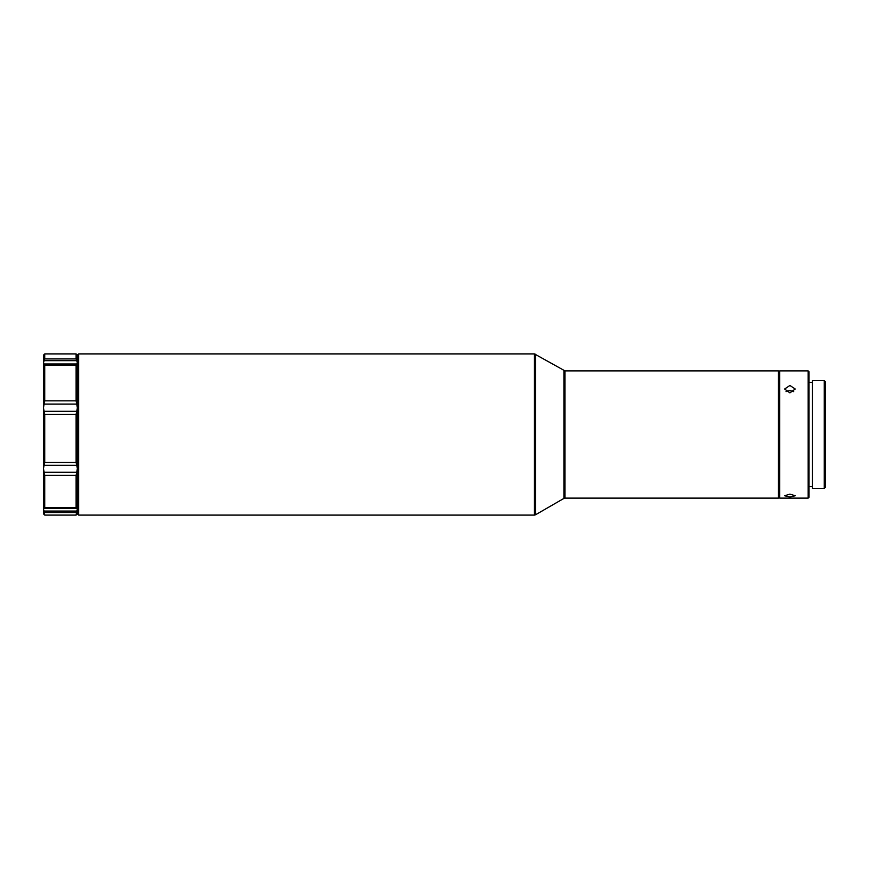 <?xml version="1.0" encoding="UTF-8"?>
<svg xmlns="http://www.w3.org/2000/svg" width="869" height="869" viewBox="0 0 869 869"><rect width="100%" height="100%" fill="white"/><g stroke="black" fill="none" stroke-linecap="round" stroke-linejoin="round"><path stroke-width="1.3" d="M825.539 386.564L825.539 482.436M779.319 497.274L778.472 498.122L778.472 370.878L564.969 370.878L534.446 353.911L534.446 515.089L78.655 515.089L78.655 353.911L534.446 353.911M824.268 488.367L825.539 487.096L825.539 381.904L824.268 380.633L824.268 488.367L812.396 488.367L812.396 380.633L824.268 380.633M779.743 498.122L779.743 370.878L779.743 498.122L808.159 498.122L808.159 370.878L779.743 370.878M789.921 392.875L795.222 389.008L789.921 385.467L784.62 389.008L789.921 392.875M808.159 370.878L809.006 371.726L809.006 497.274L808.159 498.122M78.655 515.089L77.384 513.818L77.384 407.887L76.114 400.837L76.114 365.056L77.384 362.851L77.384 355.182L78.655 353.911M44.134 472.236L76.7 472.236L76.114 475.386L76.114 507.713L76.7 508.484L44.134 508.484L44.721 507.713L44.721 475.386L43.45 468.521L43.45 362.851L44.721 365.056L44.721 400.837L43.45 407.887L44.721 414.307L44.721 462.471L43.45 468.521L43.45 513.818L44.721 515.089L44.134 511.059L76.7 511.059L76.114 515.089L44.721 515.089M76.7 360.668L44.134 360.668L44.721 358.919L76.114 358.919L77.384 362.851L77.384 407.887L76.114 414.307L76.114 462.471L44.721 462.471M786.032 391.604L789.921 390.583L793.712 391.68M789.921 496.981L795.222 495.764L789.921 494.124L784.62 495.764L789.921 496.981M44.134 360.668L43.45 362.851L43.45 355.182L44.721 353.911L44.721 358.919M76.114 358.919L76.114 353.911L44.721 353.911M76.7 472.236L77.384 468.521L76.114 462.471M76.7 511.059L77.384 509.212L76.7 508.484M44.134 508.484L43.45 509.212L44.134 511.059M563.916 370.596L563.916 498.404L564.969 498.122L564.969 370.878M563.916 498.404L535.51 514.796L535.51 354.204M76.7 404.074L44.134 404.074M44.721 400.837L76.114 400.837M44.134 411.309L76.7 411.309M44.721 365.056L76.114 365.056M44.134 363.959L76.7 363.959M76.114 414.307L44.721 414.307M76.7 465.306L44.134 465.306M44.721 475.386L76.114 475.386M76.114 507.713L44.721 507.713M44.721 512.514L76.114 512.514M779.319 371.726L778.472 370.878M809.006 382.327L812.396 382.327M77.384 355.182L76.114 353.911M77.384 513.818L76.114 515.089M809.006 486.673L812.396 486.673M535.51 514.796L534.446 515.089M778.472 498.122L564.969 498.122"/></g></svg>

